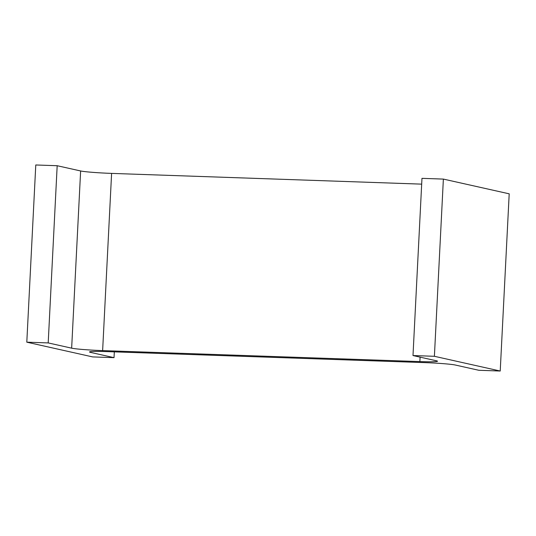 <?xml version="1.0" encoding="UTF-8"?>
<svg xmlns="http://www.w3.org/2000/svg" width="536" height="536" viewBox="0 0 536 536"><rect width="100%" height="100%" fill="white"/><g stroke="black" fill="none" stroke-linecap="round" stroke-linejoin="round"><path stroke-width="0.8" d="M412.995 355.549L434.395 356.293L443.373 179.091L421.973 178.347L412.995 355.549L436.445 360.802A24.877 1.3 2.9 0 1 437.51 361.237A24.877 1.3 2.9 0 1 419.869 361.586L102.631 350.604L111.602 173.396L421.678 184.136M443.373 179.091L509.2 193.824L500.222 371.026L478.822 370.282L455.372 365.036A24.877 1.3 2.9 0 0 424.398 362.604L107.153 351.616A24.877 1.3 2.9 0 0 89.512 351.971A24.877 1.3 2.9 0 0 90.577 352.4L114.027 357.653L114.322 351.864M434.395 356.293L500.222 371.026M114.027 357.653L92.628 356.909L26.8 342.176L35.778 164.974L57.178 165.718L80.628 170.964A24.877 1.3 2.9 0 0 111.602 173.396M26.8 342.176L48.2 342.919L57.178 165.718M48.2 342.919L71.65 348.166L80.628 170.964M102.631 350.604A24.877 1.3 2.9 0 1 71.65 348.166M419.869 361.586L420.097 357.144M90.577 352.4L90.618 351.643"/></g></svg>
